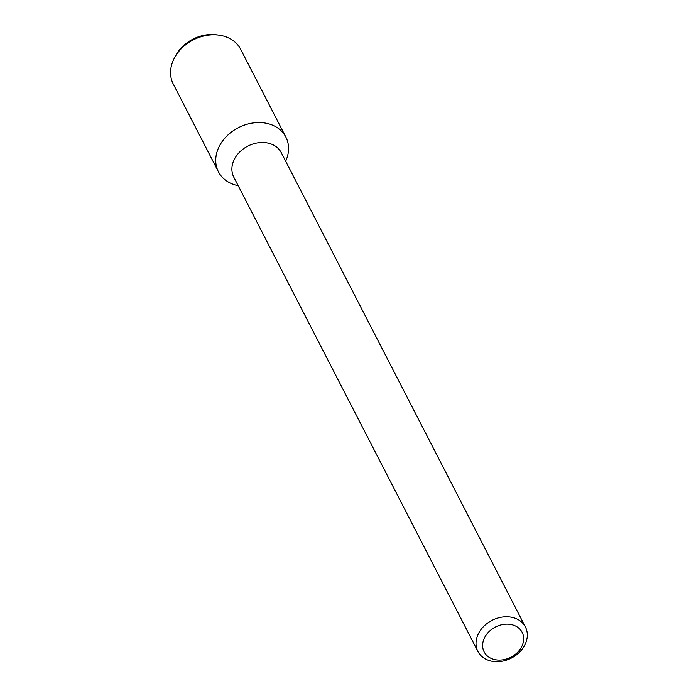 <?xml version="1.0" encoding="UTF-8"?>
<svg xmlns="http://www.w3.org/2000/svg" width="696" height="696" viewBox="0 0 696 696"><rect width="100%" height="100%" fill="white"/><g stroke="black" fill="none" stroke-linecap="round" stroke-linejoin="round"><path stroke-width="1.04" d="M512.247 624.808A21.367 16.956 -27.2 0 1 514.544 654.945A21.367 16.956 -27.2 0 1 482.676 646.619A21.367 16.956 -27.2 0 1 512.247 624.808M513.03 617.596A26.709 21.193 -27.2 0 1 525.419 627.009A26.709 21.193 -27.2 0 1 511.369 658.077A26.709 21.193 -27.2 0 1 477.917 651.456A26.709 21.193 -27.2 0 1 484.181 625.939A26.709 21.193 -27.2 0 1 513.03 617.596M477.917 651.456L233.795 177.158A26.709 21.193 -27.2 0 1 240.059 151.65A26.709 21.193 -27.2 0 1 268.908 143.298A26.709 21.193 -27.2 0 1 281.297 152.711L525.419 627.009M218.422 171.781A37.915 30.085 -27.2 0 0 238.162 185.641A37.915 30.085 -27.2 0 1 218.988 146.899A37.915 30.085 -27.2 0 1 268.264 123.714A37.915 30.085 -27.2 0 1 285.665 161.194A37.915 30.085 -27.2 0 0 285.856 137.077L240.685 49.329A37.915 30.085 -27.2 0 0 223.103 35.957A37.915 30.085 -27.2 0 0 218.822 35.122A37.915 30.085 -27.2 0 0 174.409 57.986A37.915 30.085 -27.2 0 0 173.261 84.033L218.422 171.781A37.915 30.085 -27.2 0 1 227.322 135.572A37.915 30.085 -27.2 0 1 268.264 123.714A37.915 30.085 -27.2 0 1 285.856 137.077M174.409 57.986L175.566 55.802A34.835 27.631 -27.2 0 1 216.369 34.8L218.822 35.122"/></g></svg>
